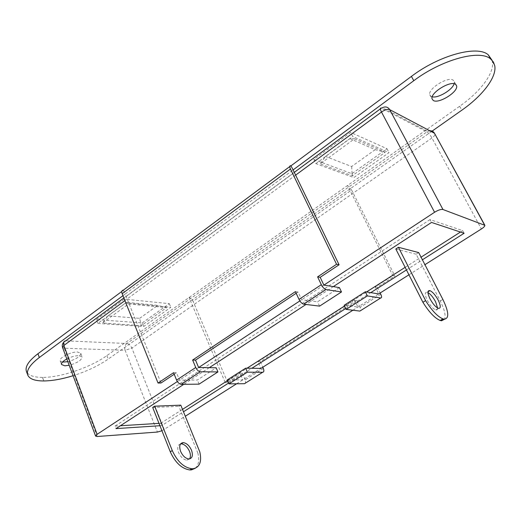 <?xml version="1.0" encoding="UTF-8"?>
<svg xmlns="http://www.w3.org/2000/svg" width="521" height="521" viewBox="0 0 521 521"><rect width="100%" height="100%" fill="white"/><g stroke="black" fill="none" stroke-linecap="round" stroke-linejoin="round"><path stroke-width="0.39" stroke-dasharray="2.6 1.95" d="M437.62 308.015C437.64 309.689 436.976 310.327 435.634 309.936C432.873 308.666 430.099 305.482 427.305 300.383C424.661 294.632 424.648 291.916 427.272 292.248L427.949 292.541M418.689 252.574L416.149 254.202L440.245 301.001C444.478 309.481 445.937 315.544 444.621 319.197M416.149 254.202L395.817 248.999M180.579 443.892C177.661 444.856 177.003 447.741 178.605 452.547C180.709 457.125 183.451 459.659 186.818 460.154L189.527 458.91M180.794 405.162L178.885 406.387L197.863 453.14L199.823 451.954M195.388 468.197C198.69 465.051 199.517 460.03 197.863 453.14M152.686 407.448L178.885 406.387M323.886 285.104L299.868 300.91M198.631 367.526L177.348 381.535M159.934 425.722L161.718 425.605L183.483 411.766M228.621 383.052L251.858 368.269M345.736 308.556L370.757 292.639M406.458 269.937L422.407 259.79M333.303 286.615L306.009 304.453M209.266 367.676L183.828 384.303M161.933 430.756L185.3 416.24M236.619 383.782L260.943 368.399L257.967 361.633L354.521 300.05L357.914 307.064L344.166 305.273M352.912 310.236L378.708 293.916L375.218 286.856L392.847 275.609L394.885 276.019L377.302 287.214L375.218 286.856M408.933 274.801L424.934 264.681M460.44 232.053L462.681 230.627L430.02 219.601L431.512 222.434M462.681 230.627L464.1 233.271M430.02 219.601L115.082 426.087L116.04 428.607M158.996 423.352L160.781 423.241L161.718 425.605M115.082 426.087L120.397 425.755M160.781 423.241L182.506 409.376M227.586 380.617L247.039 368.204M344.518 306.009L366.543 291.962M405.136 267.338L421.059 257.179M107.99 315.869L126.46 302.336L128.498 303.997L102.507 322.994L141.269 325.645L139.648 318.338L107.99 315.869L102.507 322.994M128.498 303.997L166.622 307.631L141.269 325.645M354.488 138.807L385.214 152.314L352.248 175.733L320.187 163.881L354.488 138.807L349.838 138.586L325.514 156.417L320.187 163.881M139.648 318.338L157.746 305.378L126.46 302.336M166.622 307.631L157.746 305.378M349.838 138.586L375.205 149.651L385.214 152.314M375.205 149.651L351.655 166.518L325.514 156.417M351.655 166.518L352.248 175.733M432.235 96.815L430.952 96.333L429.766 94.685C427.774 88.726 448.242 76.033 453.237 80.208L454.312 81.804L454.117 83.77M66.825 358.962C71.221 356.774 75.265 355.661 78.964 355.622L82.142 356.944C81.699 360.135 77.375 362.909 69.182 365.28M62.409 362.128L60.162 360.871C58.599 357.953 71.13 351.564 77.59 352.001L80.781 353.349C80.345 356.559 76.033 359.34 67.841 361.691M174.203 374.26L176.508 372.73L179.53 380.096L197.348 380.03L216.182 367.774M173.565 372.71L176.508 372.73M199.061 384.153L197.348 380.03M296.169 293.264L298.051 292.014L301.646 299.738L317.563 301.809L339.405 287.599M295.414 291.636L298.051 292.014M319.594 306.127L317.563 301.809M97.876 323.411L143.718 326.498L170.816 307.292L125.782 302.948L97.876 323.411L96.398 319.607L142.266 322.916L143.718 326.498M96.398 319.607L124.239 299.106L125.782 302.948M142.266 322.916L169.305 303.665L124.239 299.106M169.305 303.665L170.816 307.292M315.882 163.614L352.763 136.58L350.626 132.419L313.85 159.498L315.882 163.614L353.837 177.563L389.031 152.614L352.763 136.58M313.85 159.498L351.877 173.701L386.986 148.706L350.626 132.419M386.986 148.706L389.031 152.614M351.877 173.701L353.837 177.563M377.302 287.214L380.167 292.997M380.786 294.254L360.057 307.344L360.727 310.549M360.057 307.344L356.664 300.356L354.521 300.05M356.664 300.356L260.35 361.691L257.967 361.633M260.35 361.691L262.792 367.227M263.326 368.432L245.261 379.842L245.573 383.033M245.261 379.842L242.363 373.147L239.934 373.134L225.209 382.525L189.051 297.517C190.673 297.908 192.015 299.191 193.089 301.379L351.616 190.015L347.566 185.483L392.847 275.609M227.286 379.913L242.838 379.855L239.934 373.134M242.363 373.147L227.67 382.505L225.209 382.525M431.837 131.305L108.192 359.099C98.449 365.82 86.74 371.356 73.077 375.713M492.006 60.195L492.365 61.667C494.566 73.174 480.167 91.904 459.639 106.264L106.844 355.622C90.433 367.429 60.924 377.543 42.54 377.386L43.836 380.955M227.67 382.505L193.089 301.379M351.616 190.015L394.885 276.019M123.379 290.125L125.164 294.052L293.089 169.924M42.54 377.386L42.468 377.386C33.5 377.341 28.141 375.322 26.402 371.33M42.468 377.386L43.764 380.955M121.79 291.473L291.076 165.763M122.936 295.7L125.164 294.052L161.009 383.02M440.245 301.001L442.863 299.419M295.615 175.134L124.903 300.604M62.54 347.487L64.213 348.204C63.347 345.169 63.933 342.714 65.972 340.845L63.725 342.199M97.219 436.507L64.213 348.204L125.144 350.333L157.42 432.052M164.271 429.538L131.872 348.054L431.935 137.98C434.071 136.417 435.1 135.069 435.015 133.936C433.322 131.338 430.86 130.484 427.643 131.37L126.824 343.515L65.972 340.845L381.587 108.205L426.868 131.839C428.496 132.901 430.183 134.946 431.935 137.98L481.397 228.966M126.824 343.515C124.851 345.241 124.291 347.514 125.144 350.333L131.872 348.054C130.615 345.384 128.934 343.867 126.824 343.515M380.35 108.896L382.414 107.684L427.643 131.37L429.734 130.751M106.844 355.622L108.192 359.099M459.639 106.264L461.84 110.185M427.272 292.248L427.982 291.812M435.634 309.936L438.304 308.321M188.81 458.955L186.818 460.154M294.274 172.36L123.855 297.992M484.888 225.339L484.68 224.961M429.766 94.685L432.033 98.795M60.162 360.871L61.504 364.492M80.781 353.349L82.142 356.944M454.312 81.804L455.868 84.565M492.365 61.667L494.761 65.77M290.894 165.711L289.78 166.544"/><path stroke-width="0.78" d="M429.981 298.748C427.324 292.991 427.305 290.282 429.916 290.62C432.664 291.897 435.432 295.068 438.213 300.135C440.903 305.886 440.929 308.614 438.304 308.321C435.556 307.038 432.782 303.854 429.981 298.748M427.949 292.541C430.607 294.183 433.146 297.25 435.576 301.737L437.62 308.015M398.428 247.293L425.605 300.624L422.902 302.284L395.817 248.999L398.428 247.293L418.689 252.574L442.863 299.419C448.861 311.968 449.33 318.552 444.25 319.165L442.889 318.865C437.588 316.631 431.831 310.555 425.605 300.624M444.621 319.197L441.561 320.767L440.193 320.474C434.879 318.259 429.115 312.196 422.902 302.284M189.527 458.91C190.732 457.099 190.732 454.599 189.527 451.407C187.423 446.855 184.688 444.335 181.315 443.846L180.579 443.892M191.5 450.209C189.39 445.65 186.648 443.124 183.281 442.629C179.791 443.104 178.892 446.009 180.592 451.336C182.702 455.914 185.443 458.454 188.81 458.955C192.34 458.447 193.239 455.53 191.5 450.209M193.291 468.685L191.813 468.75C183.809 467.552 177.303 461.495 172.282 450.58L154.633 406.178L180.794 405.162L199.823 451.954C201.901 461.508 199.823 467.077 193.584 468.653L191.585 469.844L195.388 468.197M172.282 450.58L170.282 451.805C175.29 462.713 181.803 468.757 189.807 469.949L191.292 469.877M170.282 451.805L152.686 407.448L154.633 406.178M424.934 264.681L481.397 228.966C483.677 227.482 484.843 226.27 484.888 225.339L442.974 209.514C440.994 209.136 438.194 210.054 434.573 212.262L323.886 285.104L320.181 277.315L339.08 264.772L293.089 169.924L413.785 80.703C441.619 59.615 479.9 49.163 490.684 58.997L493.4 62.032L494.761 65.77C496.904 77.186 482.42 95.851 461.84 110.185L431.837 131.305M299.868 300.91L198.631 367.526L195.525 360.102L296.169 293.264M177.348 381.535L97.121 434.325L95.617 436.103L97.219 436.507L157.42 432.052L161.933 430.756M422.407 259.79L464.1 233.271L431.512 222.434L333.303 286.615M183.483 411.766L228.621 383.052M251.858 368.269L345.736 308.556M370.757 292.639L406.458 269.937M183.828 384.303L116.04 428.607L159.934 425.722M306.009 304.453L209.266 367.676M185.3 416.24L236.619 383.782M247.377 372.163L228.966 383.86L244.499 383.703L262.649 372.281L247.377 372.163L245.651 368.184L260.943 368.399L352.912 310.236M367.357 295.921L346.146 309.402L359.868 311.089L380.708 297.973L367.357 295.921L365.325 291.767L378.708 293.916L408.933 274.801M120.397 425.755L158.996 423.352M182.506 409.376L227.586 380.617M247.039 368.204L344.518 306.009M366.543 291.962L405.136 267.338M421.059 257.179L460.44 232.053M433.218 100.436L432.033 98.795C430.072 92.888 450.587 80.208 455.569 84.33L456.63 85.913C458.363 91.95 438.395 104.259 433.218 100.436M69.182 365.28L64.825 365.807L61.504 364.492C61.185 362.935 62.963 361.092 66.825 358.962M67.841 361.691L62.409 362.128M293.089 169.924L290.894 165.711C289.585 165.567 289.435 166.668 290.457 169.019L122.142 293.727L158.039 383.046L161.009 383.02L174.203 374.26M158.039 383.046L173.565 372.71L176.593 380.109L195.74 367.487C196.938 369.982 198.442 371.414 200.259 371.779L181.262 384.329L199.061 384.153L217.947 371.929L216.182 367.774L198.631 367.526M217.947 371.929L200.416 371.786M181.262 384.329L181.106 384.322C179.27 383.984 177.765 382.583 176.593 380.109M195.74 367.487L192.627 360.031L195.525 360.102M192.627 360.031L295.414 291.636L299.015 299.393L321.327 284.687C322.707 287.325 324.225 288.94 325.879 289.546L303.71 304.173L319.594 306.127L341.502 291.949L339.405 287.599L323.886 285.104M341.502 291.949L326.016 289.572M303.71 304.173L303.574 304.147C301.88 303.593 300.363 302.004 299.015 299.393M321.327 284.687L317.608 276.872L320.181 277.315M317.608 276.872L336.559 264.264L339.08 264.772M454.117 83.77C452.488 89.859 438.044 98.43 432.235 96.815M365.325 291.767L344.166 305.273L346.146 309.402M380.708 297.973C381.847 297.921 381.873 296.677 380.786 294.254L380.167 292.997M360.727 310.549L359.868 311.089M245.651 368.184L227.286 379.913L228.966 383.86M262.649 372.281C263.991 372.059 264.219 370.776 263.326 368.432L262.792 367.227M245.573 383.033L244.499 383.703M73.077 375.713C62.142 379.093 52.393 380.838 43.836 380.955L43.764 380.955C34.79 380.949 29.443 378.962 27.724 375.009C26.232 370.366 30.101 364.531 39.322 357.51L122.936 295.7M492.006 60.195L488.301 54.874L490.73 59.036M122.142 293.727C121.393 291.486 121.803 290.288 123.379 290.125L289.78 166.544M27.724 375.009L26.402 371.33C24.904 366.641 28.753 360.773 37.948 353.733L121.79 291.473M291.076 165.763L411.421 76.398L413.785 80.703M488.301 54.874L488.255 54.835C477.412 44.897 439.17 55.272 411.421 76.398M488.255 54.835L490.684 58.997M336.559 264.264L290.457 169.019M441.339 320.741L444.029 319.139M441.561 320.767L444.25 319.165M193.584 468.653L191.585 469.844M434.573 212.262L381.483 112.028L295.615 175.134M124.903 300.604L63.881 345.456L97.121 434.325M484.445 224.831L434.488 133.259L389.715 109.644L442.974 209.514M389.715 109.644C387.637 108.954 384.895 109.749 381.483 112.028C380.004 109.013 379.978 107.717 381.405 108.121L382.414 107.684C385.527 106.284 387.963 106.935 389.715 109.644M123.855 297.992L65.731 340.845C63.673 341.17 63.054 342.701 63.881 345.456L62.54 347.487L95.617 436.103M429.734 130.751C431.837 130.628 433.42 131.461 434.488 133.259L484.68 224.961M37.948 353.733L39.322 357.51M427.982 291.812L429.916 290.62M440.193 320.474L442.889 318.865M183.281 442.629L181.315 443.846M191.813 468.75L189.807 469.949M63.725 342.199C62.305 343.788 61.908 345.553 62.54 347.487M380.35 108.896L294.274 172.36M181.106 384.322L200.259 371.779M303.574 304.147L325.879 289.546M455.868 84.565L456.63 85.913"/></g></svg>
